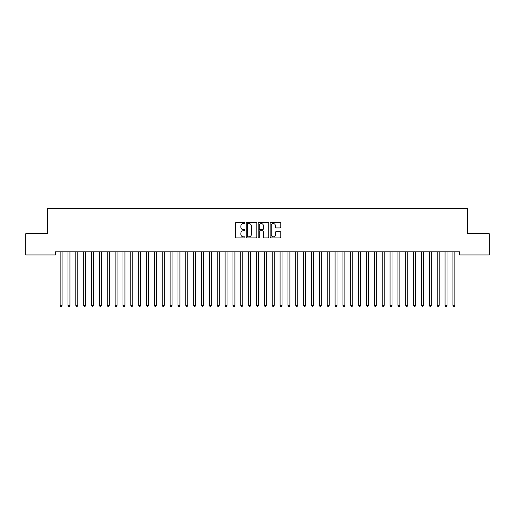 <?xml version="1.0" encoding="UTF-8"?>
<svg xmlns="http://www.w3.org/2000/svg" width="515" height="515" viewBox="0 0 515 515"><rect width="100%" height="100%" fill="white"/><g stroke="black" fill="none" stroke-linecap="round" stroke-linejoin="round"><path stroke-width="0.77" d="M244.934 223.021A0.541 0.541 0 0 0 244.393 222.48L236.198 222.48A0.773 0.773 0 0 0 235.426 223.253L235.426 237.132A0.773 0.773 0 0 0 236.198 237.904L244.393 237.904A0.541 0.541 0 0 0 244.934 237.364A0.541 0.541 0 0 0 244.393 236.823L243.331 236.823A2.466 2.466 0 0 1 240.866 234.357L240.866 233.198A2.466 2.466 0 0 1 243.331 230.733L244.393 230.733A0.541 0.541 0 0 0 244.934 230.192A0.541 0.541 0 0 0 244.393 229.651L243.331 229.651A2.466 2.466 0 0 1 240.866 227.186L240.866 226.027A2.466 2.466 0 0 1 243.331 223.561L244.393 223.561A0.541 0.541 0 0 0 244.934 223.021M280.038 227.92A0.773 0.773 0 0 0 280.804 227.147L280.804 223.253A0.773 0.773 0 0 0 280.038 222.48L270.935 222.48A0.773 0.773 0 0 0 270.163 223.253L270.163 237.132A0.773 0.773 0 0 0 270.935 237.904L280.038 237.904A0.773 0.773 0 0 0 280.804 237.132L280.804 232.426A0.773 0.773 0 0 0 280.038 231.66L276.143 231.66A0.773 0.773 0 0 0 275.37 232.426L275.37 234.763A2.06 2.06 0 0 1 273.311 236.823A2.06 2.06 0 0 1 271.244 234.763L271.244 225.622A2.06 2.06 0 0 1 273.311 223.561A2.06 2.06 0 0 1 275.37 225.622L275.37 227.147A0.773 0.773 0 0 0 276.143 227.92L280.038 227.92M459.631 251.796L55.369 251.796L55.369 254.938L25.75 254.938L25.75 233.726L47.509 233.726L47.509 208.588L467.491 208.588L467.491 233.726L489.25 233.726L489.25 254.938L459.631 254.938L459.631 251.796M256.824 223.253A0.773 0.773 0 0 0 256.052 222.48L246.955 222.48A0.773 0.773 0 0 0 246.183 223.253L246.183 237.132A0.773 0.773 0 0 0 246.955 237.904L256.052 237.904A0.773 0.773 0 0 0 256.824 237.132L256.824 223.253M258.948 222.48L268.045 222.48A0.773 0.773 0 0 1 268.817 223.253L268.817 237.132A0.773 0.773 0 0 1 268.045 237.904L264.15 237.904A0.773 0.773 0 0 1 263.377 237.132L263.377 231.505A0.773 0.773 0 0 0 262.611 230.733L260.024 230.733A0.773 0.773 0 0 0 259.257 231.505L259.257 237.364A0.541 0.541 0 0 1 258.717 237.904A0.541 0.541 0 0 1 258.176 237.364L258.176 223.253A0.773 0.773 0 0 1 258.948 222.48M247.805 223.561A0.541 0.541 0 0 0 247.264 224.102L247.264 236.282A0.541 0.541 0 0 0 247.805 236.823L248.919 236.823A2.466 2.466 0 0 0 251.391 234.357L251.391 226.027A2.466 2.466 0 0 0 248.919 223.561L247.805 223.561M263.377 225.66A2.06 2.06 0 0 0 261.317 223.6A2.06 2.06 0 0 0 259.257 225.66L259.257 228.879A0.773 0.773 0 0 0 260.024 229.651L262.611 229.651A0.773 0.773 0 0 0 263.377 228.879L263.377 225.66M60.017 251.796L60.062 251.912A0.785 0.785 0 0 1 60.12 252.202L60.12 305.389L62.083 305.389L62.083 252.202A0.785 0.785 0 0 1 62.141 251.912L62.186 251.796M62.083 305.389L61.497 306.412L60.712 306.412L60.12 305.389M67.871 251.796L67.916 251.912A0.785 0.785 0 0 1 67.974 252.202L67.974 305.389L69.937 305.389L69.937 252.202A0.785 0.785 0 0 1 69.995 251.912L70.04 251.796M69.937 305.389L69.351 306.412L68.566 306.412L67.974 305.389M75.731 251.796L75.776 251.912A0.785 0.785 0 0 1 75.834 252.202L75.834 305.389L77.797 305.389L77.797 252.202A0.785 0.785 0 0 1 77.855 251.912L77.9 251.796M77.797 305.389L77.205 306.412L76.42 306.412L75.834 305.389M83.585 251.796L83.63 251.912A0.785 0.785 0 0 1 83.688 252.202L83.688 305.389L85.651 305.389L85.651 252.202A0.785 0.785 0 0 1 85.709 251.912L85.754 251.796M85.651 305.389L85.065 306.412L84.28 306.412L83.688 305.389M91.438 251.796L91.49 251.912A0.785 0.785 0 0 1 91.541 252.202L91.541 305.389L93.505 305.389L93.505 252.202A0.785 0.785 0 0 1 93.563 251.912L93.608 251.796M93.505 305.389L92.919 306.412L92.134 306.412L91.541 305.389M99.298 251.796L99.344 251.912A0.785 0.785 0 0 1 99.401 252.202L99.401 305.389L101.365 305.389L101.365 252.202A0.785 0.785 0 0 1 101.423 251.912L101.468 251.796M101.365 305.389L100.773 306.412L99.987 306.412L99.401 305.389M107.152 251.796L107.197 251.912A0.785 0.785 0 0 1 107.255 252.202L107.255 305.389L109.219 305.389L109.219 252.202A0.785 0.785 0 0 1 109.277 251.912L109.322 251.796M109.219 305.389L108.633 306.412L107.847 306.412L107.255 305.389M115.006 251.796L115.057 251.912A0.785 0.785 0 0 1 115.109 252.202L115.109 305.389L117.072 305.389L117.072 252.202A0.785 0.785 0 0 1 117.13 251.912L117.175 251.796M117.072 305.389L116.487 306.412L115.701 306.412L115.109 305.389M122.866 251.796L122.911 251.912A0.785 0.785 0 0 1 122.969 252.202L122.969 305.389L124.933 305.389L124.933 252.202A0.785 0.785 0 0 1 124.991 251.912L125.036 251.796M124.933 305.389L124.34 306.412L123.555 306.412L122.969 305.389M130.72 251.796L130.765 251.912A0.785 0.785 0 0 1 130.823 252.202L130.823 305.389L132.786 305.389L132.786 252.202A0.785 0.785 0 0 1 132.844 251.912L132.889 251.796M132.786 305.389L132.201 306.412L131.415 306.412L130.823 305.389M138.574 251.796L138.625 251.912A0.785 0.785 0 0 1 138.677 252.202L138.677 305.389L140.64 305.389L140.64 252.202A0.785 0.785 0 0 1 140.698 251.912L140.743 251.796M140.64 305.389L140.054 306.412L139.269 306.412L138.677 305.389M146.434 251.796L146.479 251.912A0.785 0.785 0 0 1 146.537 252.202L146.537 305.389L148.5 305.389L148.5 252.202A0.785 0.785 0 0 1 148.558 251.912L148.603 251.796M148.5 305.389L147.908 306.412L147.123 306.412L146.537 305.389M154.288 251.796L154.333 251.912A0.785 0.785 0 0 1 154.391 252.202L154.391 305.389L156.354 305.389L156.354 252.202A0.785 0.785 0 0 1 156.412 251.912L156.457 251.796M156.354 305.389L155.768 306.412L154.983 306.412L154.391 305.389M162.141 251.796L162.193 251.912A0.785 0.785 0 0 1 162.244 252.202L162.244 305.389L164.208 305.389L164.208 252.202A0.785 0.785 0 0 1 164.266 251.912L164.317 251.796M164.208 305.389L163.622 306.412L162.837 306.412L162.244 305.389M170.001 251.796L170.047 251.912A0.785 0.785 0 0 1 170.105 252.202L170.105 305.389L172.068 305.389L172.068 252.202A0.785 0.785 0 0 1 172.126 251.912L172.171 251.796M172.068 305.389L171.476 306.412L170.69 306.412L170.105 305.389M177.855 251.796L177.9 251.912A0.785 0.785 0 0 1 177.958 252.202L177.958 305.389L179.922 305.389L179.922 252.202A0.785 0.785 0 0 1 179.98 251.912L180.025 251.796M179.922 305.389L179.336 306.412L178.551 306.412L177.958 305.389M185.709 251.796L185.761 251.912A0.785 0.785 0 0 1 185.812 252.202L185.812 305.389L187.775 305.389L187.775 252.202A0.785 0.785 0 0 1 187.833 251.912L187.885 251.796M187.775 305.389L187.19 306.412L186.404 306.412L185.812 305.389M193.569 251.796L193.614 251.912A0.785 0.785 0 0 1 193.672 252.202L193.672 305.389L195.636 305.389L195.636 252.202A0.785 0.785 0 0 1 195.694 251.912L195.739 251.796M195.636 305.389L195.043 306.412L194.258 306.412L193.672 305.389M201.423 251.796L201.468 251.912A0.785 0.785 0 0 1 201.526 252.202L201.526 305.389L203.489 305.389L203.489 252.202A0.785 0.785 0 0 1 203.547 251.912L203.592 251.796M203.489 305.389L202.904 306.412L202.118 306.412L201.526 305.389M209.277 251.796L209.328 251.912A0.785 0.785 0 0 1 209.38 252.202L209.38 305.389L211.35 305.389L211.35 252.202A0.785 0.785 0 0 1 211.401 251.912L211.453 251.796M211.35 305.389L210.757 306.412L209.972 306.412L209.38 305.389M217.137 251.796L217.182 251.912A0.785 0.785 0 0 1 217.24 252.202L217.24 305.389L219.203 305.389L219.203 252.202A0.785 0.785 0 0 1 219.261 251.912L219.306 251.796M219.203 305.389L218.611 306.412L217.826 306.412L217.24 305.389M224.991 251.796L225.036 251.912A0.785 0.785 0 0 1 225.094 252.202L225.094 305.389L227.057 305.389L227.057 252.202A0.785 0.785 0 0 1 227.115 251.912L227.16 251.796M227.057 305.389L226.471 306.412L225.686 306.412L225.094 305.389M232.844 251.796L232.896 251.912A0.785 0.785 0 0 1 232.947 252.202L232.947 305.389L234.917 305.389L234.917 252.202A0.785 0.785 0 0 1 234.969 251.912L235.02 251.796M234.917 305.389L234.325 306.412L233.54 306.412L232.947 305.389M240.705 251.796L240.75 251.912A0.785 0.785 0 0 1 240.808 252.202L240.808 305.389L242.771 305.389L242.771 252.202A0.785 0.785 0 0 1 242.829 251.912L242.874 251.796M242.771 305.389L242.179 306.412L241.393 306.412L240.808 305.389M248.558 251.796L248.603 251.912A0.785 0.785 0 0 1 248.661 252.202L248.661 305.389L250.625 305.389L250.625 252.202A0.785 0.785 0 0 1 250.683 251.912L250.728 251.796M250.625 305.389L250.039 306.412L249.254 306.412L248.661 305.389M256.412 251.796L256.464 251.912A0.785 0.785 0 0 1 256.515 252.202L256.515 305.389L258.485 305.389L258.485 252.202A0.785 0.785 0 0 1 258.536 251.912L258.588 251.796M258.485 305.389L257.893 306.412L257.107 306.412L256.515 305.389M264.272 251.796L264.317 251.912A0.785 0.785 0 0 1 264.375 252.202L264.375 305.389L266.339 305.389L266.339 252.202A0.785 0.785 0 0 1 266.397 251.912L266.442 251.796M266.339 305.389L265.746 306.412L264.961 306.412L264.375 305.389M272.126 251.796L272.171 251.912A0.785 0.785 0 0 1 272.229 252.202L272.229 305.389L274.192 305.389L274.192 252.202A0.785 0.785 0 0 1 274.25 251.912L274.295 251.796M274.192 305.389L273.607 306.412L272.821 306.412L272.229 305.389M279.98 251.796L280.031 251.912A0.785 0.785 0 0 1 280.083 252.202L280.083 305.389L282.053 305.389L282.053 252.202A0.785 0.785 0 0 1 282.104 251.912L282.156 251.796M282.053 305.389L281.46 306.412L280.675 306.412L280.083 305.389M287.84 251.796L287.885 251.912A0.785 0.785 0 0 1 287.943 252.202L287.943 305.389L289.906 305.389L289.906 252.202A0.785 0.785 0 0 1 289.964 251.912L290.009 251.796M289.906 305.389L289.314 306.412L288.529 306.412L287.943 305.389M295.694 251.796L295.739 251.912A0.785 0.785 0 0 1 295.797 252.202L295.797 305.389L297.76 305.389L297.76 252.202A0.785 0.785 0 0 1 297.818 251.912L297.863 251.796M297.76 305.389L297.174 306.412L296.389 306.412L295.797 305.389M303.547 251.796L303.599 251.912A0.785 0.785 0 0 1 303.65 252.202L303.65 305.389L305.62 305.389L305.62 252.202A0.785 0.785 0 0 1 305.672 251.912L305.723 251.796M305.62 305.389L305.028 306.412L304.243 306.412L303.65 305.389M311.408 251.796L311.453 251.912A0.785 0.785 0 0 1 311.511 252.202L311.511 305.389L313.474 305.389L313.474 252.202A0.785 0.785 0 0 1 313.532 251.912L313.577 251.796M313.474 305.389L312.882 306.412L312.096 306.412L311.511 305.389M319.261 251.796L319.306 251.912A0.785 0.785 0 0 1 319.364 252.202L319.364 305.389L321.328 305.389L321.328 252.202A0.785 0.785 0 0 1 321.386 251.912L321.431 251.796M321.328 305.389L320.742 306.412L319.957 306.412L319.364 305.389M327.115 251.796L327.167 251.912A0.785 0.785 0 0 1 327.225 252.202L327.225 305.389L329.188 305.389L329.188 252.202A0.785 0.785 0 0 1 329.24 251.912L329.291 251.796M329.188 305.389L328.596 306.412L327.81 306.412L327.225 305.389M334.975 251.796L335.02 251.912A0.785 0.785 0 0 1 335.078 252.202L335.078 305.389L337.042 305.389L337.042 252.202A0.785 0.785 0 0 1 337.1 251.912L337.145 251.796M337.042 305.389L336.45 306.412L335.664 306.412L335.078 305.389M342.829 251.796L342.874 251.912A0.785 0.785 0 0 1 342.932 252.202L342.932 305.389L344.896 305.389L344.896 252.202A0.785 0.785 0 0 1 344.953 251.912L344.998 251.796M344.896 305.389L344.31 306.412L343.524 306.412L342.932 305.389M350.683 251.796L350.734 251.912A0.785 0.785 0 0 1 350.792 252.202L350.792 305.389L352.756 305.389L352.756 252.202A0.785 0.785 0 0 1 352.807 251.912L352.859 251.796M352.756 305.389L352.163 306.412L351.378 306.412L350.792 305.389M358.543 251.796L358.588 251.912A0.785 0.785 0 0 1 358.646 252.202L358.646 305.389L360.609 305.389L360.609 252.202A0.785 0.785 0 0 1 360.667 251.912L360.712 251.796M360.609 305.389L360.017 306.412L359.232 306.412L358.646 305.389M366.397 251.796L366.442 251.912A0.785 0.785 0 0 1 366.5 252.202L366.5 305.389L368.463 305.389L368.463 252.202A0.785 0.785 0 0 1 368.521 251.912L368.566 251.796M368.463 305.389L367.877 306.412L367.092 306.412L366.5 305.389M374.257 251.796L374.302 251.912A0.785 0.785 0 0 1 374.36 252.202L374.36 305.389L376.323 305.389L376.323 252.202A0.785 0.785 0 0 1 376.375 251.912L376.426 251.796M376.323 305.389L375.731 306.412L374.946 306.412L374.36 305.389M382.111 251.796L382.156 251.912A0.785 0.785 0 0 1 382.214 252.202L382.214 305.389L384.177 305.389L384.177 252.202A0.785 0.785 0 0 1 384.235 251.912L384.28 251.796M384.177 305.389L383.585 306.412L382.8 306.412L382.214 305.389M389.964 251.796L390.01 251.912A0.785 0.785 0 0 1 390.067 252.202L390.067 305.389L392.031 305.389L392.031 252.202A0.785 0.785 0 0 1 392.089 251.912L392.134 251.796M392.031 305.389L391.445 306.412L390.66 306.412L390.067 305.389M397.825 251.796L397.87 251.912A0.785 0.785 0 0 1 397.928 252.202L397.928 305.389L399.891 305.389L399.891 252.202A0.785 0.785 0 0 1 399.943 251.912L399.994 251.796M399.891 305.389L399.299 306.412L398.513 306.412L397.928 305.389M405.678 251.796L405.723 251.912A0.785 0.785 0 0 1 405.781 252.202L405.781 305.389L407.745 305.389L407.745 252.202A0.785 0.785 0 0 1 407.803 251.912L407.848 251.796M407.745 305.389L407.153 306.412L406.367 306.412L405.781 305.389M413.532 251.796L413.577 251.912A0.785 0.785 0 0 1 413.635 252.202L413.635 305.389L415.599 305.389L415.599 252.202A0.785 0.785 0 0 1 415.656 251.912L415.702 251.796M415.599 305.389L415.013 306.412L414.227 306.412L413.635 305.389M421.392 251.796L421.437 251.912A0.785 0.785 0 0 1 421.495 252.202L421.495 305.389L423.459 305.389L423.459 252.202A0.785 0.785 0 0 1 423.51 251.912L423.562 251.796M423.459 305.389L422.867 306.412L422.081 306.412L421.495 305.389M429.246 251.796L429.291 251.912A0.785 0.785 0 0 1 429.349 252.202L429.349 305.389L431.313 305.389L431.313 252.202A0.785 0.785 0 0 1 431.37 251.912L431.416 251.796M431.313 305.389L430.72 306.412L429.935 306.412L429.349 305.389M437.1 251.796L437.145 251.912A0.785 0.785 0 0 1 437.203 252.202L437.203 305.389L439.166 305.389L439.166 252.202A0.785 0.785 0 0 1 439.224 251.912L439.269 251.796M439.166 305.389L438.58 306.412L437.795 306.412L437.203 305.389M444.96 251.796L445.005 251.912A0.785 0.785 0 0 1 445.063 252.202L445.063 305.389L447.026 305.389L447.026 252.202A0.785 0.785 0 0 1 447.084 251.912L447.129 251.796M447.026 305.389L446.434 306.412L445.649 306.412L445.063 305.389M452.814 251.796L452.859 251.912A0.785 0.785 0 0 1 452.917 252.202L452.917 305.389L454.88 305.389L454.88 252.202A0.785 0.785 0 0 1 454.938 251.912L454.983 251.796M454.88 305.389L454.288 306.412L453.503 306.412L452.917 305.389"/></g></svg>
